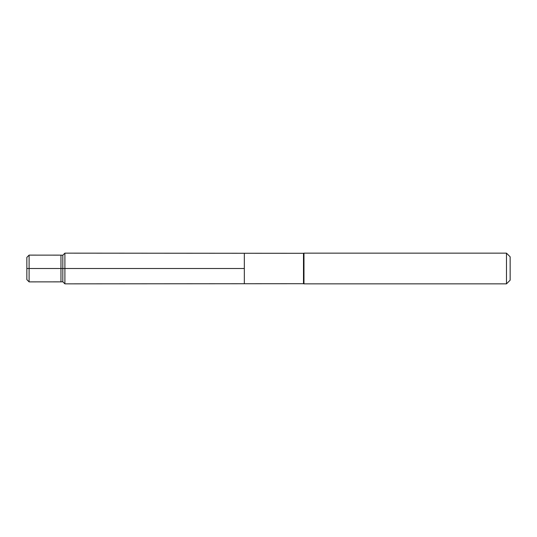 <?xml version="1.0" encoding="UTF-8"?>
<svg xmlns="http://www.w3.org/2000/svg" width="537" height="537" viewBox="0 0 537 537"><rect width="100%" height="100%" fill="white"/><g stroke="black" fill="none" stroke-linecap="round" stroke-linejoin="round"><path stroke-width="0.81" d="M244.335 268.5L244.335 253.263L64.903 253.149L64.903 283.851L244.335 283.737L244.335 253.263L303.492 253.296L303.492 283.704L244.335 283.737L244.335 268.5L26.85 268.5L244.335 268.5M303.492 283.704L303.976 283.851L303.976 253.149L303.492 253.296M506.478 253.149L506.478 283.851L510.15 280.18L510.15 256.82L506.478 253.149L303.976 253.149M60.956 281.865L62.822 281.764L62.822 255.236L60.956 255.135L60.956 281.865L29.105 281.885L29.105 255.115L26.85 257.371L26.85 279.629L29.105 281.885M62.822 268.5L60.956 268.5M506.478 283.851L303.976 283.851M62.822 281.764L64.903 283.851M62.822 255.236L64.903 253.149M60.956 255.135L29.105 255.115"/></g></svg>
